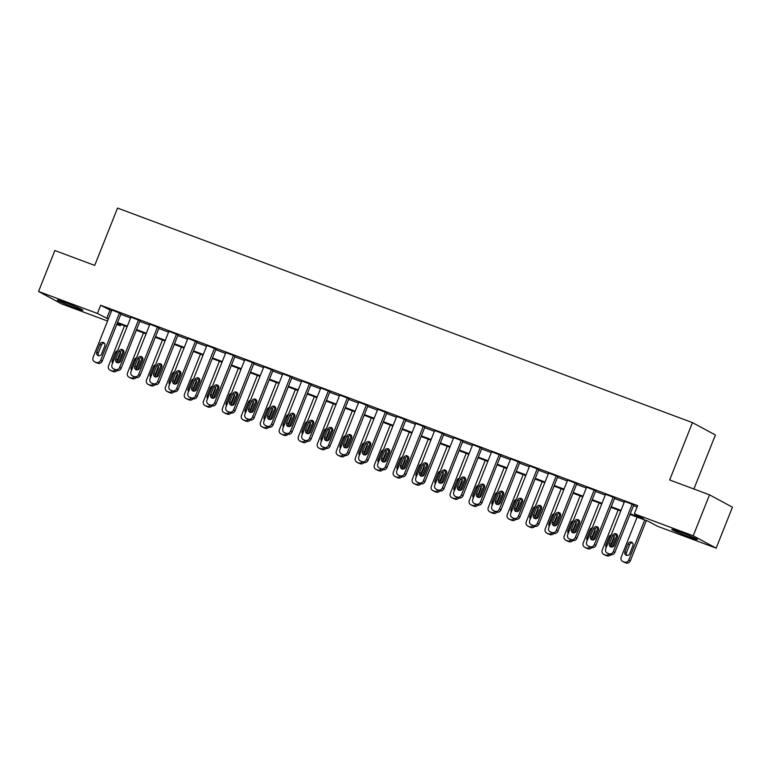 <?xml version="1.0" encoding="UTF-8"?>
<svg xmlns="http://www.w3.org/2000/svg" width="771" height="771" viewBox="0 0 771 771"><rect width="100%" height="100%" fill="white"/><g stroke="black" fill="none" stroke-linecap="round" stroke-linejoin="round"><path stroke-width="1.16" d="M65.304 302.56A13.772 0.684 21.7 0 1 82.931 310.25A13.772 0.684 21.7 0 1 74.98 307.764A13.772 0.684 21.7 0 1 57.343 300.073A13.772 0.684 21.7 0 1 65.304 302.56M679.723 531.855A13.772 0.684 21.7 0 1 697.35 539.546A13.772 0.684 21.7 0 1 689.399 537.059A13.772 0.684 21.7 0 1 671.772 529.369A13.772 0.684 21.7 0 1 679.723 531.855M693.89 489.007L715.392 434.979L692.464 422.624L117.539 208.064L94.717 265.407L54.847 250.527L38.55 291.477L97.406 313.44L108.345 319.059M692.464 422.624L669.652 479.957L709.522 494.837L732.45 507.193L716.153 548.142L657.297 526.179L647.997 521.167L629.974 514.45M120.874 324.456L120.343 325.796L116.797 324.466M107.564 321.025L61.478 303.832L38.55 291.477M630.225 513.823L643.66 518.835L634.36 513.823L637.627 505.631L100.673 305.249L111.602 310.867M120.835 314.317L130.588 317.96M139.821 321.401L149.574 325.044M158.807 328.485L168.56 332.128M177.793 335.568L187.555 339.211M196.788 342.661L206.541 346.295M215.774 349.745L225.527 353.388M234.76 356.828L244.513 360.471M253.746 363.912L263.499 367.555M272.732 371.005L282.485 374.639M291.717 378.089L301.471 381.732M310.703 385.172L320.457 388.815M329.689 392.256L339.452 395.899M348.685 399.339L358.438 402.982M367.671 406.433L377.424 410.066M386.656 413.516L396.41 417.159M405.642 420.6L415.396 424.243M424.628 427.683L434.381 431.326M443.614 434.777L453.367 438.41M462.6 441.86L472.353 445.503M481.586 448.944L491.339 452.587M500.572 456.027L510.335 459.67M519.567 463.12L529.32 466.754M538.553 470.204L548.306 473.837M557.539 477.288L567.292 480.931M576.525 484.371L586.278 488.014M595.511 491.455L605.264 495.098M614.497 498.548L624.25 502.181M633.483 505.631L637.087 506.971M633.762 504.938L624.577 501.372M614.776 497.854L605.592 494.288M595.79 490.77L586.606 487.205M576.804 483.677L567.61 480.111M557.809 476.594L548.624 473.028M538.823 469.51L529.638 465.944M519.837 462.427L510.653 458.861M500.851 455.333L491.667 451.777M481.865 448.25L472.681 444.684M462.879 441.166L453.695 437.6M443.894 434.083L434.709 430.517M424.908 426.999L415.723 423.433M405.912 419.906L396.728 416.34M386.926 412.822L377.742 409.256M367.94 405.739L358.756 402.173M348.955 398.655L339.77 395.089M329.969 391.562L320.784 388.006M310.983 384.478L301.798 380.913M291.997 377.395L282.812 373.829M273.011 370.311L263.827 366.745M254.025 363.228L244.831 359.662M235.03 356.135L225.845 352.569M216.044 349.051L206.859 345.485M197.058 341.967L187.873 338.402M178.072 334.884L168.888 331.318M159.086 327.791L149.902 324.234M140.1 320.707L130.916 317.141M121.114 313.624L111.93 310.058M709.522 494.837L693.225 535.797L716.153 548.142M100.673 305.249L97.406 313.44M634.36 513.823L693.225 535.797M117.578 322.509L127.331 326.143M136.563 329.593L146.317 333.236M155.549 336.676L165.302 340.319M174.535 343.76L184.288 347.403M193.521 350.853L203.274 354.487M212.517 357.937L222.27 361.58M231.502 365.02L241.256 368.663M250.488 372.104L260.241 375.747M269.474 379.187L279.227 382.83M288.46 386.281L298.213 389.914M307.446 393.364L317.199 397.007M326.432 400.448L336.185 404.091M345.418 407.531L355.171 411.174M364.404 414.625L374.166 418.258M383.399 421.708L393.152 425.351M402.385 428.792L412.138 432.435M421.371 435.875L431.124 439.518M440.357 442.959L450.11 446.602M459.343 450.052L469.096 453.685M478.328 457.136L488.082 460.779M497.314 464.219L507.067 467.862M516.3 471.303L526.063 474.946M535.296 478.396L545.049 482.029M554.282 485.479L564.035 489.122M573.267 492.563L583.021 496.206M592.253 499.647L602.006 503.29M611.239 506.74L620.992 510.373M116.99 323.984L120.343 325.796M620.742 511L610.989 507.357M601.756 503.916L592.003 500.273M582.77 496.832L573.017 493.189M563.784 489.739L554.031 486.106M544.798 482.656L535.045 479.013M525.812 475.572L516.059 471.929M506.826 468.489L497.064 464.846M487.831 461.395L478.078 457.762M468.845 454.312L459.092 450.678M449.859 447.228L440.106 443.585M430.873 440.145L421.12 436.502M411.887 433.061L402.134 429.418M392.902 425.968L383.148 422.335M373.916 418.884L364.163 415.241M354.93 411.801L345.177 408.158M335.944 404.717L326.181 401.074M316.948 397.624L307.195 393.991M297.963 390.54L288.209 386.907M278.977 383.457L269.224 379.814M259.991 376.373L250.238 372.73M241.005 369.29L231.252 365.647M222.019 362.197L212.266 358.563M203.033 355.113L193.28 351.47M184.047 348.029L174.285 344.386M165.052 340.946L155.299 337.303M146.066 333.853L136.313 330.219M127.08 326.769L117.327 323.136M109.964 310.26L106.706 318.452M632.21 504.099L613.311 551.612A3.527 3.238 -61.7 0 1 608.965 553.751L607.442 553.183A3.527 3.238 -61.7 0 1 605.707 548.779L624.616 501.266M607.076 553.019L608.627 553.848A3.527 3.238 118.3 0 0 608.994 554.021L610.516 554.59A3.527 3.238 118.3 0 0 614.853 552.441L633.801 504.832M614.285 545.203A2.824 2.592 118.3 0 1 610.516 546.784A2.824 2.592 118.3 0 1 609.427 543.391L612.56 535.527A2.824 2.592 118.3 0 1 616.328 533.946A2.824 2.592 118.3 0 1 617.417 537.339L614.285 545.203M611.374 547.053A2.824 2.592 118.3 0 1 610.979 544.22L614.101 536.356A2.824 2.592 118.3 0 1 617.022 534.515M644.72 519.943L628.799 559.958A3.527 3.238 -61.7 0 1 624.462 562.098L622.939 561.529A3.527 3.238 -61.7 0 1 621.204 557.125L637.125 517.11M646.358 520.56L630.35 560.787A3.527 3.238 118.3 0 1 626.004 562.936L624.491 562.367A3.527 3.238 118.3 0 1 624.115 562.194L622.573 561.365M632.509 542.851A2.824 2.592 -61.7 0 0 629.599 544.702L626.466 552.566A2.824 2.592 -61.7 0 0 626.862 555.399M629.782 553.549L632.904 545.685A2.824 2.592 -61.7 0 0 631.815 542.292A2.824 2.592 -61.7 0 0 628.047 543.873L624.915 551.737A2.824 2.592 -61.7 0 0 626.013 555.13A2.824 2.592 -61.7 0 0 629.782 553.549M613.224 497.016L594.316 544.528A3.527 3.238 -61.7 0 1 589.979 546.668L588.456 546.099A3.527 3.238 -61.7 0 1 586.721 541.685L605.63 494.182M588.09 545.935L589.642 546.764A3.527 3.238 118.3 0 0 590.008 546.938L591.53 547.497A3.527 3.238 118.3 0 0 595.867 545.357L614.815 497.748M595.299 538.119A2.824 2.592 118.3 0 1 591.53 539.7A2.824 2.592 118.3 0 1 590.441 536.298L593.564 528.443A2.824 2.592 118.3 0 1 597.342 526.863A2.824 2.592 118.3 0 1 598.431 530.255L595.299 538.119M592.388 539.97A2.824 2.592 118.3 0 1 591.983 537.136L595.116 529.272A2.824 2.592 118.3 0 1 598.036 527.422M594.239 489.932L575.33 537.435A3.527 3.238 -61.7 0 1 570.993 539.584L569.47 539.016A3.527 3.238 -61.7 0 1 567.735 534.602L586.644 487.099M569.104 538.842L570.646 539.681A3.527 3.238 118.3 0 0 571.022 539.845L572.545 540.413A3.527 3.238 118.3 0 0 576.881 538.274L595.829 490.664M576.313 531.026A2.824 2.592 118.3 0 1 572.545 532.607A2.824 2.592 118.3 0 1 571.456 529.214L574.578 521.35A2.824 2.592 118.3 0 1 578.346 519.77A2.824 2.592 118.3 0 1 579.445 523.172L576.313 531.026M573.393 532.877A2.824 2.592 118.3 0 1 572.998 530.053L576.13 522.189A2.824 2.592 118.3 0 1 579.05 520.338M575.253 482.848L556.344 530.352A3.527 3.238 -61.7 0 1 552.007 532.491L550.484 531.932A3.527 3.238 -61.7 0 1 548.75 527.518L567.658 480.015M550.118 531.759L551.66 532.597A3.527 3.238 118.3 0 0 552.036 532.761L553.549 533.33A3.527 3.238 118.3 0 0 557.896 531.19L576.843 483.581M557.327 523.943A2.824 2.592 118.3 0 1 553.559 525.523A2.824 2.592 118.3 0 1 552.46 522.131L555.592 514.267A2.824 2.592 118.3 0 1 559.361 512.686A2.824 2.592 118.3 0 1 560.459 516.078L557.327 523.943M554.407 525.793A2.824 2.592 118.3 0 1 554.012 522.969L557.144 515.105A2.824 2.592 118.3 0 1 560.054 513.255M609.071 554.05A3.527 3.238 -61.7 0 1 605.476 555.014L603.953 554.445A3.527 3.238 -61.7 0 1 602.218 550.031L618.14 510.026M617.089 534.592L612.135 547.024M610.796 554.677A3.527 3.238 118.3 0 1 607.018 555.843L605.505 555.284A3.527 3.238 118.3 0 1 605.129 555.11L603.577 554.282M610.902 546.196L613.918 538.601A2.824 2.592 -61.7 0 0 613.995 536.626M611.21 534.958A2.824 2.592 -61.7 0 0 609.061 536.789L605.929 544.644A2.824 2.592 -61.7 0 0 606.266 547.391M590.085 546.967A3.527 3.238 -61.7 0 1 586.48 547.93L584.967 547.362A3.527 3.238 -61.7 0 1 583.233 542.948L599.154 502.943M598.103 527.509L593.15 539.941M591.81 547.593A3.527 3.238 118.3 0 1 588.032 548.759L586.519 548.191A3.527 3.238 118.3 0 1 586.143 548.027L584.591 547.188M591.906 539.112L594.933 531.518A2.824 2.592 -61.7 0 0 595.01 529.542M592.224 527.875A2.824 2.592 -61.7 0 0 590.075 529.696L586.943 537.56A2.824 2.592 -61.7 0 0 587.271 540.307M571.099 539.873A3.527 3.238 -61.7 0 1 567.495 540.837L565.981 540.278A3.527 3.238 -61.7 0 1 564.247 535.864L580.168 495.859M579.108 520.425L574.164 532.857M572.824 540.51A3.527 3.238 118.3 0 1 569.046 541.676L567.523 541.107A3.527 3.238 118.3 0 1 567.157 540.943L565.606 540.105M572.92 532.029L575.947 524.425A2.824 2.592 -61.7 0 0 576.024 522.449M573.238 520.791A2.824 2.592 -61.7 0 0 571.089 522.613L567.957 530.477A2.824 2.592 -61.7 0 0 568.285 533.224M556.267 475.765L537.358 523.268A3.527 3.238 -61.7 0 1 533.021 525.408L531.498 524.839A3.527 3.238 -61.7 0 1 529.764 520.435L548.673 472.922M531.123 524.675L532.674 525.514A3.527 3.238 118.3 0 0 533.05 525.677L534.563 526.246A3.527 3.238 118.3 0 0 538.91 524.097L557.857 476.488M538.341 516.859A2.824 2.592 118.3 0 1 534.573 518.44A2.824 2.592 118.3 0 1 533.474 515.047L536.606 507.183A2.824 2.592 118.3 0 1 540.375 505.603A2.824 2.592 118.3 0 1 541.464 508.995L538.341 516.859M535.421 518.71A2.824 2.592 118.3 0 1 535.026 515.876L538.158 508.022A2.824 2.592 118.3 0 1 541.069 506.171M552.113 532.79A3.527 3.238 -61.7 0 1 548.509 533.754L546.996 533.185A3.527 3.238 -61.7 0 1 545.261 528.781L561.182 488.766M560.122 513.332L555.178 525.764M553.838 533.416A3.527 3.238 118.3 0 1 550.06 534.592L548.538 534.024A3.527 3.238 118.3 0 1 548.171 533.85L546.62 533.021M553.935 524.945L556.961 517.341A2.824 2.592 -61.7 0 0 557.038 515.365M554.243 513.708A2.824 2.592 -61.7 0 0 552.103 515.529L548.971 523.393A2.824 2.592 -61.7 0 0 549.299 526.14M537.281 468.672L518.372 516.185A3.527 3.238 -61.7 0 1 514.026 518.324L512.513 517.755A3.527 3.238 -61.7 0 1 510.778 513.351L529.677 465.838M512.137 517.592L513.688 518.42A3.527 3.238 118.3 0 0 514.064 518.594L515.577 519.162A3.527 3.238 118.3 0 0 519.924 517.013L538.871 469.404M519.355 509.776A2.824 2.592 118.3 0 1 515.577 511.356A2.824 2.592 118.3 0 1 514.488 507.964L517.62 500.1A2.824 2.592 118.3 0 1 521.389 498.519A2.824 2.592 118.3 0 1 522.478 501.911L519.355 509.776M516.435 511.626A2.824 2.592 118.3 0 1 516.04 508.793L519.172 500.928A2.824 2.592 118.3 0 1 522.083 499.078M533.127 525.706A3.527 3.238 -61.7 0 1 529.523 526.67L528 526.101A3.527 3.238 -61.7 0 1 526.265 521.688L542.186 481.682M541.136 506.248L536.192 518.681M534.852 526.333A3.527 3.238 118.3 0 1 531.074 527.499L529.552 526.94A3.527 3.238 118.3 0 1 529.185 526.766L527.634 525.938M534.949 517.852L537.975 510.257A2.824 2.592 -61.7 0 0 538.052 508.282M535.257 506.624A2.824 2.592 -61.7 0 0 533.118 508.446L529.985 516.31A2.824 2.592 -61.7 0 0 530.313 519.047M518.285 461.588L499.386 509.091A3.527 3.238 -61.7 0 1 495.04 511.24L493.527 510.672A3.527 3.238 -61.7 0 1 491.792 506.258L510.691 458.755M493.151 510.508L494.703 511.337A3.527 3.238 118.3 0 0 495.069 511.51L496.591 512.069A3.527 3.238 118.3 0 0 500.938 509.93L519.876 462.321M500.36 502.692A2.824 2.592 118.3 0 1 496.591 504.273A2.824 2.592 118.3 0 1 495.502 500.871L498.635 493.006A2.824 2.592 118.3 0 1 502.403 491.435A2.824 2.592 118.3 0 1 503.492 494.828L500.36 502.692M497.449 504.533A2.824 2.592 118.3 0 1 497.054 501.709L500.186 493.845A2.824 2.592 118.3 0 1 503.097 491.994M499.3 454.505L480.4 502.008A3.527 3.238 -61.7 0 1 476.054 504.157L474.541 503.588A3.527 3.238 -61.7 0 1 472.806 499.174L491.705 451.671M474.165 503.415L475.717 504.253A3.527 3.238 118.3 0 0 476.083 504.417L477.606 504.986A3.527 3.238 118.3 0 0 481.942 502.846L500.89 455.237M481.374 495.599A2.824 2.592 118.3 0 1 477.606 497.179A2.824 2.592 118.3 0 1 476.517 493.787L479.649 485.923A2.824 2.592 118.3 0 1 483.417 484.342A2.824 2.592 118.3 0 1 484.506 487.735L481.374 495.599M478.463 497.449A2.824 2.592 118.3 0 1 478.068 494.625L481.191 486.761A2.824 2.592 118.3 0 1 484.111 484.911M480.314 447.421L461.415 494.924A3.527 3.238 -61.7 0 1 457.068 497.064L455.545 496.495A3.527 3.238 -61.7 0 1 453.82 492.091L472.719 444.588M455.179 496.331L456.731 497.17A3.527 3.238 118.3 0 0 457.097 497.334L458.62 497.902A3.527 3.238 118.3 0 0 462.957 495.763L481.904 448.153M462.388 488.515A2.824 2.592 118.3 0 1 458.62 490.096A2.824 2.592 118.3 0 1 457.531 486.703L460.663 478.839A2.824 2.592 118.3 0 1 464.431 477.259A2.824 2.592 118.3 0 1 465.52 480.651L462.388 488.515M459.477 490.366A2.824 2.592 118.3 0 1 459.082 487.542L462.205 479.678A2.824 2.592 118.3 0 1 465.125 477.827M461.328 440.328L442.419 487.841A3.527 3.238 -61.7 0 1 438.082 489.98L436.559 489.412A3.527 3.238 -61.7 0 1 434.825 485.007L453.733 437.494M436.193 489.248L437.745 490.077A3.527 3.238 118.3 0 0 438.111 490.25L439.634 490.819A3.527 3.238 118.3 0 0 443.971 488.669L462.918 441.06M443.402 481.432A2.824 2.592 118.3 0 1 439.634 483.012A2.824 2.592 118.3 0 1 438.545 479.62L441.667 471.756A2.824 2.592 118.3 0 1 445.445 470.175A2.824 2.592 118.3 0 1 446.534 473.567L443.402 481.432M440.492 483.282A2.824 2.592 118.3 0 1 440.096 480.449L443.219 472.584A2.824 2.592 118.3 0 1 446.139 470.744M514.141 518.623A3.527 3.238 -61.7 0 1 510.537 519.587L509.014 519.018A3.527 3.238 -61.7 0 1 507.279 514.604L523.201 474.599M522.15 499.165L517.206 511.597M515.866 519.249A3.527 3.238 118.3 0 1 512.089 520.415L510.566 519.847A3.527 3.238 118.3 0 1 510.2 519.683L508.648 518.844M515.963 510.768L518.989 503.174A2.824 2.592 -61.7 0 0 519.066 501.198M516.271 499.531A2.824 2.592 -61.7 0 0 514.122 501.352L511 509.217A2.824 2.592 -61.7 0 0 511.327 511.963M495.146 511.53A3.527 3.238 -61.7 0 1 491.551 512.493L490.028 511.934A3.527 3.238 -61.7 0 1 488.294 507.52L504.215 467.515M503.164 492.081L498.22 504.513M496.871 512.166A3.527 3.238 118.3 0 1 493.103 513.332L491.58 512.763A3.527 3.238 118.3 0 1 491.204 512.599L489.662 511.761M496.977 503.685L500.003 496.081A2.824 2.592 -61.7 0 0 500.08 494.105M497.285 492.447A2.824 2.592 -61.7 0 0 495.136 494.269L492.014 502.133A2.824 2.592 -61.7 0 0 492.341 504.88M476.16 504.446A3.527 3.238 -61.7 0 1 472.565 505.41L471.042 504.841A3.527 3.238 -61.7 0 1 469.308 500.437L485.229 460.432M484.178 484.998L479.234 497.42M477.885 505.072A3.527 3.238 118.3 0 1 474.107 506.248L472.594 505.68A3.527 3.238 118.3 0 1 472.218 505.516L470.676 504.677M477.991 496.601L481.017 488.997A2.824 2.592 -61.7 0 0 481.094 487.021M478.299 485.364A2.824 2.592 -61.7 0 0 476.15 487.185L473.018 495.049A2.824 2.592 -61.7 0 0 473.355 497.796M457.174 497.362A3.527 3.238 -61.7 0 1 453.579 498.326L452.057 497.758A3.527 3.238 -61.7 0 1 450.322 493.353L466.243 453.338M465.192 477.904L460.239 490.337M458.899 497.989A3.527 3.238 118.3 0 1 455.121 499.165L453.608 498.596A3.527 3.238 118.3 0 1 453.232 498.423L451.69 497.594M459.005 489.508L462.022 481.914A2.824 2.592 -61.7 0 0 462.099 479.938M459.314 478.28A2.824 2.592 -61.7 0 0 457.164 480.102L454.032 487.966A2.824 2.592 -61.7 0 0 454.37 490.713M442.342 433.244L423.433 480.757A3.527 3.238 -61.7 0 1 419.096 482.897L417.574 482.328A3.527 3.238 -61.7 0 1 415.839 477.914L434.748 430.411M417.207 482.164L418.759 482.993A3.527 3.238 118.3 0 0 419.125 483.166L420.648 483.725A3.527 3.238 118.3 0 0 424.985 481.586L443.932 433.977M424.416 474.348A2.824 2.592 118.3 0 1 420.648 475.929A2.824 2.592 118.3 0 1 419.559 472.527L422.681 464.672A2.824 2.592 118.3 0 1 426.45 463.092A2.824 2.592 118.3 0 1 427.548 466.484L424.416 474.348M421.496 476.199A2.824 2.592 118.3 0 1 421.101 473.365L424.233 465.501A2.824 2.592 118.3 0 1 427.153 463.65M438.188 490.279A3.527 3.238 -61.7 0 1 434.584 491.243L433.071 490.674A3.527 3.238 -61.7 0 1 431.336 486.26L447.257 446.255M446.207 470.821L441.253 483.253M439.913 490.905A3.527 3.238 118.3 0 1 436.135 492.071L434.622 491.512A3.527 3.238 118.3 0 1 434.246 491.339L432.695 490.51M440.01 482.424L443.036 474.83A2.824 2.592 -61.7 0 0 443.113 472.854M440.328 471.187A2.824 2.592 -61.7 0 0 438.179 473.018L435.046 480.873A2.824 2.592 -61.7 0 0 435.374 483.619M423.356 426.161L404.447 473.664A3.527 3.238 -61.7 0 1 400.11 475.813L398.588 475.244A3.527 3.238 -61.7 0 1 396.853 470.83L415.762 423.327M398.221 475.071L399.764 475.909A3.527 3.238 118.3 0 0 400.139 476.073L401.652 476.642A3.527 3.238 118.3 0 0 405.999 474.502L424.946 426.893M405.43 467.255A2.824 2.592 118.3 0 1 401.662 468.835A2.824 2.592 118.3 0 1 400.573 465.443L403.696 457.579A2.824 2.592 118.3 0 1 407.464 455.998A2.824 2.592 118.3 0 1 408.563 459.4L405.43 467.255M402.51 469.105A2.824 2.592 118.3 0 1 402.115 466.282L405.247 458.417A2.824 2.592 118.3 0 1 408.158 456.567M419.202 483.195A3.527 3.238 -61.7 0 1 415.598 484.159L414.085 483.59A3.527 3.238 -61.7 0 1 412.35 479.176L428.271 439.171M427.211 463.737L422.267 476.17M420.927 483.822A3.527 3.238 118.3 0 1 417.15 484.988L415.627 484.419A3.527 3.238 118.3 0 1 415.261 484.255L413.709 483.417M421.024 475.341L424.05 467.737A2.824 2.592 -61.7 0 0 424.127 465.771M421.342 464.103A2.824 2.592 -61.7 0 0 419.193 465.925L416.061 473.789A2.824 2.592 -61.7 0 0 416.388 476.536M404.37 419.077L385.461 466.58A3.527 3.238 -61.7 0 1 381.125 468.72L379.602 468.161A3.527 3.238 -61.7 0 1 377.867 463.747L396.776 416.244M379.236 467.987L380.778 468.826A3.527 3.238 118.3 0 0 381.153 468.99L382.667 469.558A3.527 3.238 118.3 0 0 387.013 467.419L405.96 419.81M386.444 460.171A2.824 2.592 118.3 0 1 382.676 461.752A2.824 2.592 118.3 0 1 381.578 458.36L384.71 450.495A2.824 2.592 118.3 0 1 388.478 448.915A2.824 2.592 118.3 0 1 389.567 452.307L386.444 460.171M383.524 462.022A2.824 2.592 118.3 0 1 383.129 459.198L386.261 451.334A2.824 2.592 118.3 0 1 389.172 449.483M385.384 411.993L366.476 459.497A3.527 3.238 -61.7 0 1 362.129 461.636L360.616 461.068A3.527 3.238 -61.7 0 1 358.881 456.663L377.79 409.15M360.24 460.904L361.792 461.742A3.527 3.238 118.3 0 0 362.168 461.906L363.681 462.475A3.527 3.238 118.3 0 0 368.027 460.326L386.975 412.716M367.459 453.088A2.824 2.592 118.3 0 1 363.681 454.668A2.824 2.592 118.3 0 1 362.592 451.276L365.724 443.412A2.824 2.592 118.3 0 1 369.492 441.831A2.824 2.592 118.3 0 1 370.581 445.224L367.459 453.088M364.538 454.938A2.824 2.592 118.3 0 1 364.143 452.105L367.275 444.25A2.824 2.592 118.3 0 1 370.186 442.4M366.389 404.9L347.49 452.413A3.527 3.238 -61.7 0 1 343.143 454.553L341.63 453.984A3.527 3.238 -61.7 0 1 339.895 449.58L358.794 402.067M341.254 453.82L342.806 454.649A3.527 3.238 118.3 0 0 343.182 454.823L344.695 455.391A3.527 3.238 118.3 0 0 349.041 453.242L367.989 405.633M348.473 446.004A2.824 2.592 118.3 0 1 344.695 447.585A2.824 2.592 118.3 0 1 343.606 444.192L346.738 436.328A2.824 2.592 118.3 0 1 350.506 434.748A2.824 2.592 118.3 0 1 351.595 438.14L348.473 446.004M345.553 447.855A2.824 2.592 118.3 0 1 345.157 445.021L348.29 437.157A2.824 2.592 118.3 0 1 351.2 435.307M347.403 397.817L328.504 445.32A3.527 3.238 -61.7 0 1 324.157 447.469L322.644 446.901A3.527 3.238 -61.7 0 1 320.909 442.487L339.809 394.983M322.268 446.737L323.82 447.565A3.527 3.238 118.3 0 0 324.186 447.739L325.709 448.298A3.527 3.238 118.3 0 0 330.046 446.158L348.993 398.549M329.477 438.921A2.824 2.592 118.3 0 1 325.709 440.492A2.824 2.592 118.3 0 1 324.62 437.099L327.752 429.235A2.824 2.592 118.3 0 1 331.52 427.664A2.824 2.592 118.3 0 1 332.609 431.056L329.477 438.921M326.567 440.761A2.824 2.592 118.3 0 1 326.172 437.938L329.294 430.073A2.824 2.592 118.3 0 1 332.214 428.223M328.417 390.733L309.518 438.236A3.527 3.238 -61.7 0 1 305.171 440.386L303.658 439.817A3.527 3.238 -61.7 0 1 301.924 435.403L320.823 387.9M303.282 439.643L304.834 440.482A3.527 3.238 118.3 0 0 305.2 440.646L306.723 441.214A3.527 3.238 118.3 0 0 311.06 439.075L330.007 391.466M310.491 431.827A2.824 2.592 118.3 0 1 306.723 433.408A2.824 2.592 118.3 0 1 305.634 430.016L308.766 422.151A2.824 2.592 118.3 0 1 312.534 420.571A2.824 2.592 118.3 0 1 313.624 423.963L310.491 431.827M307.581 433.678A2.824 2.592 118.3 0 1 307.186 430.854L310.308 422.99A2.824 2.592 118.3 0 1 313.228 421.139M309.431 383.65L290.532 431.153A3.527 3.238 -61.7 0 1 286.186 433.292L284.663 432.724A3.527 3.238 -61.7 0 1 282.928 428.319L301.837 380.816M284.297 432.56L285.848 433.398A3.527 3.238 118.3 0 0 286.214 433.562L287.737 434.131A3.527 3.238 118.3 0 0 292.074 431.991L311.021 384.382M291.505 424.744A2.824 2.592 118.3 0 1 287.737 426.324A2.824 2.592 118.3 0 1 286.648 422.932L289.771 415.068A2.824 2.592 118.3 0 1 293.549 413.487A2.824 2.592 118.3 0 1 294.638 416.88L291.505 424.744M288.595 426.594A2.824 2.592 118.3 0 1 288.2 423.771L291.322 415.906A2.824 2.592 118.3 0 1 294.243 414.056M290.445 376.556L271.537 424.069A3.527 3.238 -61.7 0 1 267.2 426.209L265.677 425.64A3.527 3.238 -61.7 0 1 263.942 421.236L282.851 373.723M265.311 425.476L266.862 426.305A3.527 3.238 118.3 0 0 267.229 426.479L268.751 427.047A3.527 3.238 118.3 0 0 273.088 424.898L292.036 377.289M272.52 417.66A2.824 2.592 118.3 0 1 268.751 419.241A2.824 2.592 118.3 0 1 267.662 415.848L270.785 407.984A2.824 2.592 118.3 0 1 274.563 406.404A2.824 2.592 118.3 0 1 275.652 409.796L272.52 417.66M269.609 419.511A2.824 2.592 118.3 0 1 269.204 416.677L272.336 408.813A2.824 2.592 118.3 0 1 275.257 406.972M271.459 369.473L252.551 416.986A3.527 3.238 -61.7 0 1 248.214 419.125L246.691 418.557A3.527 3.238 -61.7 0 1 244.956 414.143L263.865 366.639M246.325 418.393L247.867 419.222A3.527 3.238 118.3 0 0 248.243 419.395L249.765 419.954A3.527 3.238 118.3 0 0 254.102 417.815L273.05 370.205M253.534 410.577A2.824 2.592 118.3 0 1 249.765 412.157A2.824 2.592 118.3 0 1 248.676 408.755L251.799 400.901A2.824 2.592 118.3 0 1 255.567 399.32A2.824 2.592 118.3 0 1 256.666 402.713L253.534 410.577M250.614 412.427A2.824 2.592 118.3 0 1 250.218 409.594L253.351 401.73A2.824 2.592 118.3 0 1 256.271 399.879M252.474 362.389L233.565 409.893A3.527 3.238 -61.7 0 1 229.228 412.042L227.705 411.473A3.527 3.238 -61.7 0 1 225.97 407.059L244.879 359.556M227.339 411.3L228.881 412.138A3.527 3.238 118.3 0 0 229.257 412.302L230.77 412.87A3.527 3.238 118.3 0 0 235.116 410.731L254.064 363.122M234.548 403.484A2.824 2.592 118.3 0 1 230.78 405.064A2.824 2.592 118.3 0 1 229.681 401.672L232.813 393.808A2.824 2.592 118.3 0 1 236.581 392.227A2.824 2.592 118.3 0 1 237.67 395.629L234.548 403.484M231.628 405.334A2.824 2.592 118.3 0 1 231.233 402.51L234.365 394.646A2.824 2.592 118.3 0 1 237.275 392.796M233.488 355.306L214.579 402.809A3.527 3.238 -61.7 0 1 210.242 404.948L208.719 404.389A3.527 3.238 -61.7 0 1 206.985 399.976L225.893 352.472M208.343 404.216L209.895 405.054A3.527 3.238 118.3 0 0 210.271 405.218L211.784 405.787A3.527 3.238 118.3 0 0 216.131 403.647L235.078 356.038M215.562 396.4A2.824 2.592 118.3 0 1 211.794 397.981A2.824 2.592 118.3 0 1 210.695 394.588L213.827 386.724A2.824 2.592 118.3 0 1 217.595 385.143A2.824 2.592 118.3 0 1 218.685 388.536L215.562 396.4M212.642 398.25A2.824 2.592 118.3 0 1 212.247 395.427L215.379 387.562A2.824 2.592 118.3 0 1 218.289 385.712M214.502 348.222L195.593 395.725A3.527 3.238 -61.7 0 1 191.247 397.865L189.733 397.296A3.527 3.238 -61.7 0 1 187.999 392.892L206.898 345.379M189.358 397.132L190.909 397.971A3.527 3.238 118.3 0 0 191.285 398.135L192.798 398.703A3.527 3.238 118.3 0 0 197.145 396.554L216.092 348.945M196.576 389.316A2.824 2.592 118.3 0 1 192.798 390.897A2.824 2.592 118.3 0 1 191.709 387.505L194.841 379.64A2.824 2.592 118.3 0 1 198.61 378.06A2.824 2.592 118.3 0 1 199.699 381.452L196.576 389.316M193.656 391.167A2.824 2.592 118.3 0 1 193.261 388.333L196.393 380.479A2.824 2.592 118.3 0 1 199.304 378.628M195.506 341.129L176.607 388.642A3.527 3.238 -61.7 0 1 172.261 390.781L170.748 390.213A3.527 3.238 -61.7 0 1 169.013 385.808L187.912 338.296M170.372 390.049L171.923 390.878A3.527 3.238 118.3 0 0 172.29 391.051L173.812 391.62A3.527 3.238 118.3 0 0 178.159 389.471L197.097 341.861M177.581 382.233A2.824 2.592 118.3 0 1 173.812 383.813A2.824 2.592 118.3 0 1 172.723 380.421L175.855 372.557A2.824 2.592 118.3 0 1 179.624 370.976A2.824 2.592 118.3 0 1 180.713 374.369L177.581 382.233M174.67 384.083A2.824 2.592 118.3 0 1 174.275 381.25L177.407 373.386A2.824 2.592 118.3 0 1 180.318 371.535M400.216 476.102A3.527 3.238 -61.7 0 1 396.612 477.066L395.099 476.507A3.527 3.238 -61.7 0 1 393.364 472.093L409.285 432.088M408.225 456.654L403.281 469.086M401.942 476.738A3.527 3.238 118.3 0 1 398.164 477.904L396.641 477.336A3.527 3.238 118.3 0 1 396.275 477.172L394.723 476.333M402.038 468.257L405.064 460.653A2.824 2.592 -61.7 0 0 405.141 458.678M402.356 457.02A2.824 2.592 -61.7 0 0 400.207 458.841L397.075 466.706A2.824 2.592 -61.7 0 0 397.402 469.452M381.231 469.019A3.527 3.238 -61.7 0 1 377.626 469.982L376.103 469.414A3.527 3.238 -61.7 0 1 374.378 465.009L390.299 424.994M389.239 449.56L384.295 461.993M382.956 469.645A3.527 3.238 118.3 0 1 379.178 470.821L377.655 470.252A3.527 3.238 118.3 0 1 377.289 470.079L375.737 469.25M383.052 461.174L386.078 453.57A2.824 2.592 -61.7 0 0 386.155 451.594M383.36 449.936A2.824 2.592 -61.7 0 0 381.221 451.758L378.089 459.622A2.824 2.592 -61.7 0 0 378.416 462.369M362.245 461.935A3.527 3.238 -61.7 0 1 358.64 462.899L357.118 462.33A3.527 3.238 -61.7 0 1 355.383 457.916L371.304 417.911M370.253 442.477L365.309 454.909M363.97 462.561A3.527 3.238 118.3 0 1 360.192 463.728L358.669 463.169A3.527 3.238 118.3 0 1 358.303 462.995L356.751 462.166M364.066 454.08L367.092 446.486A2.824 2.592 -61.7 0 0 367.169 444.51M364.375 442.853A2.824 2.592 -61.7 0 0 362.225 444.674L359.103 452.529A2.824 2.592 -61.7 0 0 359.431 455.275M343.249 454.851A3.527 3.238 -61.7 0 1 339.654 455.815L338.132 455.247A3.527 3.238 -61.7 0 1 336.397 450.833L352.318 410.827M351.268 435.393L346.324 447.826M344.984 455.478A3.527 3.238 118.3 0 1 341.206 456.644L339.683 456.075A3.527 3.238 118.3 0 1 339.317 455.912L337.765 455.073M345.08 446.997L348.106 439.403A2.824 2.592 -61.7 0 0 348.184 437.427M345.389 435.76A2.824 2.592 -61.7 0 0 343.24 437.581L340.117 445.445A2.824 2.592 -61.7 0 0 340.445 448.192M324.263 447.758A3.527 3.238 -61.7 0 1 320.669 448.722L319.146 448.163A3.527 3.238 -61.7 0 1 317.411 443.749L333.332 403.744M332.282 428.31L327.338 440.742M325.988 448.394A3.527 3.238 118.3 0 1 322.211 449.56L320.697 448.992A3.527 3.238 118.3 0 1 320.322 448.828L318.78 447.99M326.094 439.913L329.121 432.309A2.824 2.592 -61.7 0 0 329.198 430.334M326.403 428.676A2.824 2.592 -61.7 0 0 324.254 430.497L321.131 438.362A2.824 2.592 -61.7 0 0 321.459 441.108M305.277 440.675A3.527 3.238 -61.7 0 1 301.683 441.638L300.16 441.07A3.527 3.238 -61.7 0 1 298.425 436.665L314.346 396.66M313.296 421.217L308.342 433.649M307.003 441.301A3.527 3.238 118.3 0 1 303.225 442.477L301.712 441.908A3.527 3.238 118.3 0 1 301.336 441.744L299.794 440.906M307.109 432.83L310.125 425.226A2.824 2.592 -61.7 0 0 310.202 423.25M307.417 421.592A2.824 2.592 -61.7 0 0 305.268 423.414L302.136 431.278A2.824 2.592 -61.7 0 0 302.473 434.025M286.292 433.591A3.527 3.238 -61.7 0 1 282.687 434.555L281.174 433.986A3.527 3.238 -61.7 0 1 279.439 429.582L295.36 389.567M294.31 414.133L289.356 426.565M288.017 434.218A3.527 3.238 118.3 0 1 284.239 435.393L282.726 434.825A3.527 3.238 118.3 0 1 282.35 434.651L280.798 433.822M288.123 425.737L291.139 418.142A2.824 2.592 -61.7 0 0 291.216 416.167M288.431 414.509A2.824 2.592 -61.7 0 0 286.282 416.33L283.15 424.195A2.824 2.592 -61.7 0 0 283.477 426.941M267.306 426.508A3.527 3.238 -61.7 0 1 263.701 427.471L262.188 426.903A3.527 3.238 -61.7 0 1 260.453 422.489L276.375 382.483M275.324 407.049L270.37 419.482M269.031 427.134A3.527 3.238 118.3 0 1 265.253 428.3L263.74 427.741A3.527 3.238 118.3 0 1 263.364 427.568L261.812 426.739M269.127 418.653L272.153 411.059A2.824 2.592 -61.7 0 0 272.23 409.083M269.445 407.416A2.824 2.592 -61.7 0 0 267.296 409.237L264.164 417.101A2.824 2.592 -61.7 0 0 264.492 419.848M248.32 419.424A3.527 3.238 -61.7 0 1 244.715 420.388L243.202 419.819A3.527 3.238 -61.7 0 1 241.468 415.405L257.389 375.4M256.329 399.966L251.385 412.398M250.045 420.05A3.527 3.238 118.3 0 1 246.267 421.217L244.744 420.648A3.527 3.238 118.3 0 1 244.378 420.484L242.826 419.646M250.141 411.569L253.167 403.965A2.824 2.592 -61.7 0 0 253.245 401.999M250.459 400.332A2.824 2.592 -61.7 0 0 248.31 402.154L245.178 410.018A2.824 2.592 -61.7 0 0 245.506 412.764M229.334 412.331A3.527 3.238 -61.7 0 1 225.73 413.295L224.216 412.726A3.527 3.238 -61.7 0 1 222.482 408.322L238.403 368.316M237.343 392.882L232.399 405.315M231.059 412.967A3.527 3.238 118.3 0 1 227.281 414.133L225.758 413.564A3.527 3.238 118.3 0 1 225.392 413.401L223.841 412.562M231.155 404.486L234.182 396.882A2.824 2.592 -61.7 0 0 234.259 394.906M231.464 393.249A2.824 2.592 -61.7 0 0 229.324 395.07L226.192 402.934A2.824 2.592 -61.7 0 0 226.52 405.681M210.348 405.247A3.527 3.238 -61.7 0 1 206.744 406.211L205.221 405.642A3.527 3.238 -61.7 0 1 203.486 401.238L219.407 361.223M218.357 385.789L213.413 398.221M212.073 405.874A3.527 3.238 118.3 0 1 208.295 407.049L206.773 406.481A3.527 3.238 118.3 0 1 206.406 406.307L204.855 405.479M212.17 397.402L215.196 389.798A2.824 2.592 -61.7 0 0 215.273 387.823M212.478 386.165A2.824 2.592 -61.7 0 0 210.329 387.986L207.206 395.851A2.824 2.592 -61.7 0 0 207.534 398.597M191.353 398.164A3.527 3.238 -61.7 0 1 187.758 399.127L186.235 398.559A3.527 3.238 -61.7 0 1 184.5 394.145L200.421 354.14M199.371 378.706L194.427 391.138M193.087 398.79A3.527 3.238 118.3 0 1 189.309 399.956L187.787 399.397A3.527 3.238 118.3 0 1 187.42 399.224L185.869 398.395M193.184 390.309L196.21 382.715A2.824 2.592 -61.7 0 0 196.287 380.739M193.492 379.081A2.824 2.592 -61.7 0 0 191.343 380.903L188.22 388.757A2.824 2.592 -61.7 0 0 188.548 391.504M176.52 334.045L157.621 381.549A3.527 3.238 -61.7 0 1 153.275 383.698L151.762 383.129A3.527 3.238 -61.7 0 1 150.027 378.715L168.926 331.212M151.386 382.956L152.937 383.794A3.527 3.238 118.3 0 0 153.304 383.968L154.826 384.527A3.527 3.238 118.3 0 0 159.163 382.387L178.111 334.778M158.595 375.149A2.824 2.592 118.3 0 1 154.826 376.72A2.824 2.592 118.3 0 1 153.737 373.328L156.87 365.464A2.824 2.592 118.3 0 1 160.638 363.893A2.824 2.592 118.3 0 1 161.727 367.285L158.595 375.149M155.684 376.99A2.824 2.592 118.3 0 1 155.289 374.166L158.412 366.302A2.824 2.592 118.3 0 1 161.332 364.452M172.367 391.08A3.527 3.238 -61.7 0 1 168.772 392.044L167.249 391.475A3.527 3.238 -61.7 0 1 165.514 387.061L181.436 347.056M180.385 371.622L175.441 384.054M174.092 391.707A3.527 3.238 118.3 0 1 170.324 392.873L168.801 392.304A3.527 3.238 118.3 0 1 168.425 392.14L166.883 391.302M174.198 383.226L177.224 375.631A2.824 2.592 -61.7 0 0 177.301 373.656M174.506 371.988A2.824 2.592 -61.7 0 0 172.357 373.81L169.234 381.674A2.824 2.592 -61.7 0 0 169.562 384.421M157.535 326.962L138.635 374.465A3.527 3.238 -61.7 0 1 134.289 376.614L132.766 376.046A3.527 3.238 -61.7 0 1 131.041 371.632L149.94 324.128M132.4 375.872L133.952 376.711A3.527 3.238 118.3 0 0 134.318 376.874L135.841 377.443A3.527 3.238 118.3 0 0 140.177 375.304L159.125 327.694M139.609 368.056A2.824 2.592 118.3 0 1 135.841 369.637A2.824 2.592 118.3 0 1 134.752 366.244L137.884 358.38A2.824 2.592 118.3 0 1 141.652 356.8A2.824 2.592 118.3 0 1 142.741 360.192L139.609 368.056M136.698 369.907A2.824 2.592 118.3 0 1 136.303 367.083L139.426 359.219A2.824 2.592 118.3 0 1 142.346 357.368M153.381 383.987A3.527 3.238 -61.7 0 1 149.786 384.951L148.263 384.392A3.527 3.238 -61.7 0 1 146.529 379.978L162.45 339.972M161.399 364.538L156.446 376.971M155.106 384.623A3.527 3.238 118.3 0 1 151.328 385.789L149.815 385.221A3.527 3.238 118.3 0 1 149.439 385.057L147.897 384.218M155.212 376.142L158.228 368.538A2.824 2.592 -61.7 0 0 158.315 366.562M155.52 364.905A2.824 2.592 -61.7 0 0 153.371 366.726L150.239 374.59A2.824 2.592 -61.7 0 0 150.576 377.337M138.549 319.878L119.64 367.381A3.527 3.238 -61.7 0 1 115.303 369.521L113.78 368.952A3.527 3.238 -61.7 0 1 112.046 364.548L130.954 317.045M113.414 368.789L114.966 369.627A3.527 3.238 118.3 0 0 115.332 369.791L116.855 370.359A3.527 3.238 118.3 0 0 121.192 368.22L140.139 320.611M120.623 360.973A2.824 2.592 118.3 0 1 116.855 362.553A2.824 2.592 118.3 0 1 115.766 359.161L118.888 351.297A2.824 2.592 118.3 0 1 122.666 349.716A2.824 2.592 118.3 0 1 123.755 353.108L120.623 360.973M117.712 362.823A2.824 2.592 118.3 0 1 117.317 359.99L120.44 352.135A2.824 2.592 118.3 0 1 123.36 350.285M134.395 376.903A3.527 3.238 -61.7 0 1 130.8 377.867L129.277 377.298A3.527 3.238 -61.7 0 1 127.543 372.894L143.464 332.889M142.413 357.445L137.46 369.878M136.12 377.53A3.527 3.238 118.3 0 1 132.342 378.706L130.829 378.137A3.527 3.238 118.3 0 1 130.453 377.973L128.902 377.135M136.226 369.058L139.243 361.454A2.824 2.592 -61.7 0 0 139.32 359.479M136.534 357.821A2.824 2.592 -61.7 0 0 134.385 359.643L131.253 367.507A2.824 2.592 -61.7 0 0 131.59 370.253M119.563 312.785L100.654 360.298A3.527 3.238 -61.7 0 1 96.317 362.437L94.794 361.869A3.527 3.238 -61.7 0 1 93.06 357.465L111.968 309.952M94.428 361.705L95.98 362.534A3.527 3.238 118.3 0 0 96.346 362.707L97.869 363.276A3.527 3.238 118.3 0 0 102.206 361.127L121.153 313.518M101.637 353.889A2.824 2.592 118.3 0 1 97.869 355.47A2.824 2.592 118.3 0 1 96.78 352.077L99.902 344.213A2.824 2.592 118.3 0 1 103.671 342.632A2.824 2.592 118.3 0 1 104.769 346.025L101.637 353.889M98.717 355.739A2.824 2.592 118.3 0 1 98.322 352.906L101.454 345.042A2.824 2.592 118.3 0 1 104.374 343.201M115.409 369.82A3.527 3.238 -61.7 0 1 111.805 370.784L110.292 370.215A3.527 3.238 -61.7 0 1 108.557 365.811L124.478 325.796M123.427 350.362L118.474 362.794M117.134 370.446A3.527 3.238 118.3 0 1 113.356 371.622L111.843 371.053A3.527 3.238 118.3 0 1 111.467 370.88L109.916 370.051M117.231 361.965L120.257 354.371A2.824 2.592 -61.7 0 0 120.334 352.395M117.549 350.738A2.824 2.592 -61.7 0 0 115.399 352.559L112.267 360.423A2.824 2.592 -61.7 0 0 112.595 363.17M614.853 552.441L613.311 551.612M610.516 554.59L608.965 553.751M608.994 554.021L607.442 553.183M609.427 543.391L610.979 544.22M612.56 535.527L614.101 536.356M628.799 559.958L630.35 560.787M622.939 561.529L624.491 562.367M624.462 562.098L626.004 562.936M626.466 552.566L624.915 551.737M629.599 544.702L628.047 543.873M595.867 545.357L594.316 544.528M591.53 547.497L589.979 546.668M590.008 546.938L588.456 546.099M590.441 536.298L591.983 537.136M593.564 528.443L595.116 529.272M576.881 538.274L575.33 537.435M572.545 540.413L570.993 539.584M571.022 539.845L569.47 539.016M571.456 529.214L572.998 530.053M574.578 521.35L576.13 522.189M557.896 531.19L556.344 530.352M553.549 533.33L552.007 532.491M552.036 532.761L550.484 531.932M552.46 522.131L554.012 522.969M555.592 514.267L557.144 515.105M603.953 554.445L605.505 555.284M605.476 555.014L607.018 555.843M607.105 545.28L605.929 544.644M610.237 537.416L609.061 536.789M584.967 547.362L586.519 548.191M586.48 547.93L588.032 548.759M588.119 538.197L586.943 537.56M591.241 530.332L590.075 529.696M565.981 540.278L567.523 541.107M567.495 540.837L569.046 541.676M569.133 531.103L567.957 530.477M572.255 523.249L571.089 522.613M538.91 524.097L537.358 523.268M534.563 526.246L533.021 525.408M533.05 525.677L531.498 524.839M533.474 515.047L535.026 515.876M536.606 507.183L538.158 508.022M546.996 533.185L548.538 534.024M548.509 533.754L550.06 534.592M550.147 524.02L548.971 523.393M553.27 516.156L552.103 515.529M519.924 517.013L518.372 516.185M515.577 519.162L514.026 518.324M514.064 518.594L512.513 517.755M514.488 507.964L516.04 508.793M517.62 500.1L519.172 500.928M528 526.101L529.552 526.94M529.523 526.67L531.074 527.499M531.152 516.936L529.985 516.31M534.284 509.072L533.118 508.446M500.938 509.93L499.386 509.091M496.591 512.069L495.04 511.24M495.069 511.51L493.527 510.672M495.502 500.871L497.054 501.709M498.635 493.006L500.186 493.845M481.942 502.846L480.4 502.008M477.606 504.986L476.054 504.157M476.083 504.417L474.541 503.588M476.517 493.787L478.068 494.625M479.649 485.923L481.191 486.761M462.957 495.763L461.415 494.924M458.62 497.902L457.068 497.064M457.097 497.334L455.545 496.495M457.531 486.703L459.082 487.542M460.663 478.839L462.205 479.678M443.971 488.669L442.419 487.841M439.634 490.819L438.082 489.98M438.111 490.25L436.559 489.412M438.545 479.62L440.096 480.449M441.667 471.756L443.219 472.584M509.014 519.018L510.566 519.847M510.537 519.587L512.089 520.415M512.166 509.853L511 509.217M515.298 501.988L514.122 501.352M490.028 511.934L491.58 512.763M491.551 512.493L493.103 513.332M493.18 502.769L492.014 502.133M496.312 494.905L495.136 494.269M471.042 504.841L472.594 505.68M472.565 505.41L474.107 506.248M474.194 495.676L473.018 495.049M477.326 487.812L476.15 487.185M452.057 497.758L453.608 498.596M453.579 498.326L455.121 499.165M455.208 488.592L454.032 487.966M458.34 480.728L457.164 480.102M424.985 481.586L423.433 480.757M420.648 483.725L419.096 482.897M419.125 483.166L417.574 482.328M419.559 472.527L421.101 473.365M422.681 464.672L424.233 465.501M433.071 490.674L434.622 491.512M434.584 491.243L436.135 492.071M436.222 481.509L435.046 480.873M439.345 473.645L438.179 473.018M405.999 474.502L404.447 473.664M401.652 476.642L400.11 475.813M400.139 476.073L398.588 475.244M400.573 465.443L402.115 466.282M403.696 457.579L405.247 458.417M414.085 483.59L415.627 484.419M415.598 484.159L417.15 484.988M417.236 474.425L416.061 473.789M420.359 466.561L419.193 465.925M387.013 467.419L385.461 466.58M382.667 469.558L381.125 468.72M381.153 468.99L379.602 468.161M381.578 458.36L383.129 459.198M384.71 450.495L386.261 451.334M368.027 460.326L366.476 459.497M363.681 462.475L362.129 461.636M362.168 461.906L360.616 461.068M362.592 451.276L364.143 452.105M365.724 443.412L367.275 444.25M349.041 453.242L347.49 452.413M344.695 455.391L343.143 454.553M343.182 454.823L341.63 453.984M343.606 444.192L345.157 445.021M346.738 436.328L348.29 437.157M330.046 446.158L328.504 445.32M325.709 448.298L324.157 447.469M324.186 447.739L322.644 446.901M324.62 437.099L326.172 437.938M327.752 429.235L329.294 430.073M311.06 439.075L309.518 438.236M306.723 441.214L305.171 440.386M305.2 440.646L303.658 439.817M305.634 430.016L307.186 430.854M308.766 422.151L310.308 422.99M292.074 431.991L290.532 431.153M287.737 434.131L286.186 433.292M286.214 433.562L284.663 432.724M286.648 422.932L288.2 423.771M289.771 415.068L291.322 415.906M273.088 424.898L271.537 424.069M268.751 427.047L267.2 426.209M267.229 426.479L265.677 425.64M267.662 415.848L269.204 416.677M270.785 407.984L272.336 408.813M254.102 417.815L252.551 416.986M249.765 419.954L248.214 419.125M248.243 419.395L246.691 418.557M248.676 408.755L250.218 409.594M251.799 400.901L253.351 401.73M235.116 410.731L233.565 409.893M230.77 412.87L229.228 412.042M229.257 412.302L227.705 411.473M229.681 401.672L231.233 402.51M232.813 393.808L234.365 394.646M216.131 403.647L214.579 402.809M211.784 405.787L210.242 404.948M210.271 405.218L208.719 404.389M210.695 394.588L212.247 395.427M213.827 386.724L215.379 387.562M197.145 396.554L195.593 395.725M192.798 398.703L191.247 397.865M191.285 398.135L189.733 397.296M191.709 387.505L193.261 388.333M194.841 379.64L196.393 380.479M178.159 389.471L176.607 388.642M173.812 391.62L172.261 390.781M172.29 391.051L170.748 390.213M172.723 380.421L174.275 381.25M175.855 372.557L177.407 373.386M395.099 476.507L396.641 477.336M396.612 477.066L398.164 477.904M398.25 467.332L397.075 466.706M401.373 459.477L400.207 458.841M376.103 469.414L377.655 470.252M377.626 469.982L379.178 470.821M379.255 460.248L378.089 459.622M382.387 452.384L381.221 451.758M357.118 462.33L358.669 463.169M358.64 462.899L360.192 463.728M360.269 453.165L359.103 452.529M363.401 445.301L362.225 444.674M338.132 455.247L339.683 456.075M339.654 455.815L341.206 456.644M341.283 446.081L340.117 445.445M344.415 438.217L343.24 437.581M319.146 448.163L320.697 448.992M320.669 448.722L322.211 449.56M322.297 438.998L321.131 438.362M325.429 431.134L324.254 430.497M300.16 441.07L301.712 441.908M301.683 441.638L303.225 442.477M303.311 431.905L302.136 431.278M306.444 424.04L305.268 423.414M281.174 433.986L282.726 434.825M282.687 434.555L284.239 435.393M284.326 424.821L283.15 424.195M287.458 416.957L286.282 416.33M262.188 426.903L263.74 427.741M263.701 427.471L265.253 428.3M265.34 417.737L264.164 417.101M268.462 409.873L267.296 409.237M243.202 419.819L244.744 420.648M244.715 420.388L246.267 421.217M246.354 410.654L245.178 410.018M249.476 402.79L248.31 402.154M224.216 412.726L225.758 413.564M225.73 413.295L227.281 414.133M227.358 403.561L226.192 402.934M230.49 395.706L229.324 395.07M205.221 405.642L206.773 406.481M206.744 406.211L208.295 407.049M208.372 396.477L207.206 395.851M211.505 388.613L210.329 387.986M186.235 398.559L187.787 399.397M187.758 399.127L189.309 399.956M189.387 389.394L188.22 388.757M192.519 381.529L191.343 380.903M159.163 382.387L157.621 381.549M154.826 384.527L153.275 383.698M153.304 383.968L151.762 383.129M153.737 373.328L155.289 374.166M156.87 365.464L158.412 366.302M167.249 391.475L168.801 392.304M168.772 392.044L170.324 392.873M170.401 382.31L169.234 381.674M173.533 374.446L172.357 373.81M140.177 375.304L138.635 374.465M135.841 377.443L134.289 376.614M134.318 376.874L132.766 376.046M134.752 366.244L136.303 367.083M137.884 358.38L139.426 359.219M148.263 384.392L149.815 385.221M149.786 384.951L151.328 385.789M151.415 375.217L150.239 374.59M154.547 367.362L153.371 366.726M121.192 368.22L119.64 367.381M116.855 370.359L115.303 369.521M115.332 369.791L113.78 368.952M115.766 359.161L117.317 359.99M118.888 351.297L120.44 352.135M129.277 377.298L130.829 378.137M130.8 377.867L132.342 378.706M132.429 368.133L131.253 367.507M135.561 360.269L134.385 359.643M102.206 361.127L100.654 360.298M97.869 363.276L96.317 362.437M96.346 362.707L94.794 361.869M96.78 352.077L98.322 352.906M99.902 344.213L101.454 345.042M110.292 370.215L111.843 371.053M111.805 370.784L113.356 371.622M113.443 361.05L112.267 360.423M116.566 353.185L115.399 352.559"/></g></svg>
